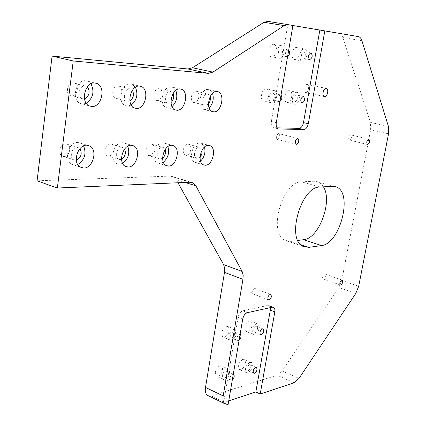 <?xml version="1.0" encoding="UTF-8"?>
<svg xmlns="http://www.w3.org/2000/svg" width="426" height="426" viewBox="0 0 426 426"><rect width="100%" height="100%" fill="white"/><g stroke="black" fill="none" stroke-linecap="round" stroke-linejoin="round"><path stroke-width="0.32" stroke-dasharray="2.13 1.6" d="M306.965 84.417C304.159 83.954 302.497 91.979 305.288 92.511L305.533 92.554C308.349 92.974 309.979 84.966 307.178 84.454L306.965 84.417M350.587 134.882C348.537 136.347 348.133 138.093 349.373 140.111L349.597 140.149C351.647 138.668 352.046 136.922 350.8 134.914L350.587 134.882M252.075 287.55C249.908 289.014 249.343 290.788 250.381 292.87L251.132 293.013C253.3 291.533 253.859 289.755 252.81 287.688L252.075 287.55M324.479 274.003C322.61 275.414 322.131 277.038 323.041 278.881L323.552 278.955C325.421 277.534 325.895 275.91 324.979 274.078L324.479 274.003M278.529 133.599C276.101 135.154 275.649 137.081 277.177 139.382L277.523 139.446C279.951 137.87 280.399 135.942 278.854 133.657L278.529 133.599M296.725 47.526C292.401 46.61 290.09 58.942 294.451 59.565L294.643 59.597C298.977 60.428 301.23 48.127 296.837 47.547L296.725 47.526M304.499 48.926C300.202 48.01 297.854 60.417 302.194 61.035L302.385 61.067C306.693 61.892 308.983 49.523 304.611 48.947L304.499 48.926M304.02 51.663C301.225 53.468 300.804 55.694 302.764 58.325L302.859 58.341C305.655 56.514 306.065 54.294 304.095 51.674L304.02 51.663M266.234 88.901C261.825 88.23 259.333 100.051 263.667 101.042L264.184 101.138C268.609 101.718 271.037 89.913 266.671 88.981L266.234 88.901M273.998 90.589C269.61 89.923 267.086 101.819 271.394 102.799L271.916 102.895C276.32 103.47 278.774 91.595 274.429 90.663L273.998 90.589M273.529 93.363C270.659 95.158 270.185 97.4 272.107 100.083L272.379 100.131C275.249 98.31 275.713 96.074 273.774 93.406L273.529 93.363M279.898 101.542L278.955 101.622C277.049 98.933 277.528 96.681 280.393 94.87L281 95.089M273.705 44.315C269.104 43.346 266.761 56.056 271.399 56.749L271.612 56.786C276.234 57.659 278.508 44.975 273.833 44.336L273.705 44.315M281.586 45.736C277.007 44.773 274.632 57.558 279.248 58.245L279.467 58.282C284.062 59.155 286.368 46.391 281.714 45.758L281.586 45.736M281.107 48.564C278.151 50.417 277.725 52.707 279.834 55.449L279.941 55.465C282.896 53.591 283.317 51.296 281.192 48.58L281.107 48.564M287.566 56.679L286.789 56.759C284.701 54.011 285.132 51.706 288.082 49.842L288.69 50.103M289.275 90.695C285.116 90.056 282.683 101.58 286.778 102.464L287.23 102.549C291.4 103.103 293.78 91.606 289.653 90.765L289.275 90.695M296.933 92.341C292.795 91.707 290.33 103.3 294.403 104.178L294.856 104.258C299.004 104.807 301.411 93.246 297.311 92.41L296.933 92.341M296.464 95.03C293.743 96.793 293.285 98.96 295.08 101.542L295.319 101.585C298.04 99.801 298.493 97.629 296.682 95.067L296.464 95.03M242.932 359.246C238.858 362.116 237.66 365.519 239.327 369.443L241.116 369.757C245.184 366.834 246.366 363.426 244.662 359.544L242.932 359.246M249.876 362.313C245.818 365.22 244.609 368.639 246.255 372.574L248.033 372.878C252.096 369.922 253.284 366.504 251.601 362.611L249.876 362.313M249.46 364.699C247.229 366.301 246.563 368.181 247.474 370.338L248.449 370.508C250.68 368.889 251.34 367.004 250.419 364.858L249.46 364.699M226.467 326.289C222.106 329.197 220.881 332.749 222.777 336.939L224.619 337.301C228.98 334.335 230.189 330.784 228.245 326.641L226.467 326.289M233.592 329.287C229.241 332.227 228.006 335.8 229.886 340.001L231.717 340.358C236.068 337.36 237.287 333.787 235.36 329.633L233.592 329.287M233.171 331.785C230.775 333.409 230.099 335.374 231.137 337.68L232.138 337.871C234.534 336.231 235.205 334.266 234.151 331.976L233.171 331.785M239.087 340.246L238.422 340.566L237.426 340.374C236.398 338.063 237.08 336.087 239.471 334.453L240.083 334.447M219.869 365.673C215.641 368.565 214.369 372.047 216.062 376.11L218.059 376.488C222.287 373.543 223.538 370.056 221.802 366.04L219.869 365.673M226.893 368.873C222.67 371.802 221.392 375.301 223.064 379.374L225.05 379.747C229.273 376.765 230.53 373.261 228.821 369.235L226.893 368.873M226.478 371.328C224.156 372.942 223.453 374.864 224.38 377.101L225.466 377.303C227.788 375.673 228.48 373.746 227.543 371.525L226.478 371.328M232.324 379.827L231.659 380.173L230.578 379.976C229.662 377.734 230.365 375.801 232.687 374.172L233.299 374.135M249.535 320.97C245.349 323.861 244.183 327.328 246.042 331.369L247.687 331.668C251.872 328.728 253.017 325.256 251.122 321.257L249.535 320.97M256.58 323.851C252.405 326.769 251.233 330.257 253.071 334.309L254.705 334.602C258.886 331.63 260.036 328.137 258.161 324.133L256.58 323.851M256.159 326.273C253.859 327.887 253.22 329.804 254.237 332.03L255.126 332.189C257.426 330.56 258.06 328.638 257.032 326.428L256.159 326.273M122.624 163.355L119.386 164.282L116.394 163.483C108.992 159.734 114.061 142.028 122.374 142.646L124.978 143.301L127.752 146.24M121.57 159.244L120.031 159.612L118.385 159.175C114.163 157.082 116.996 147.034 121.724 147.348L123.247 147.737L124.616 149.079M108.593 156.06L106.942 155.623C102.698 153.536 105.499 143.583 110.238 143.919L111.766 144.308C116.08 146.315 113.38 156.31 108.593 156.06M131.235 105.062L127.411 106.127L125.404 105.659C116.868 102.623 121.495 82.676 130.473 83.938L132.055 84.279L135.436 87.229M129.871 100.946L128.072 101.34L126.991 101.09C122.124 99.407 124.706 88.086 129.808 88.762L130.755 88.97L132.385 90.259M116.404 98.353L115.318 98.102C110.435 96.42 112.975 85.216 118.093 85.903L119.046 86.116C124.003 87.697 121.57 98.954 116.404 98.353M86.27 103.305L82.713 104.072L80.12 103.406C71.025 99.7 76.004 79.39 85.706 80.732L87.751 81.217L90.951 83.816M84.497 98.923L81.952 98.683C76.76 96.633 79.534 85.088 85.051 85.812L87.399 86.829M71.595 95.93L70.189 95.573C64.981 93.528 67.707 82.106 73.24 82.841L74.47 83.134C79.779 85.051 77.186 96.564 71.595 95.93M77.718 164.532L74.875 165.171L71.078 164.037C63.41 159.526 68.916 141.81 77.793 142.449L81.105 143.376L83.581 145.884M76.323 160.171L73.41 159.649C69.028 157.135 72.106 147.066 77.159 147.391L79.098 147.939L79.944 148.653M63.985 156.534L61.882 155.916C57.489 153.408 60.524 143.445 65.583 143.786L67.526 144.339C72.026 146.746 69.103 156.789 63.985 156.534M170.991 102.613L168.653 103.427L167.796 103.246C163.259 101.841 165.703 90.807 170.416 91.441L171.167 91.595L173.11 93.491M157.114 100.563L156.251 100.376C151.693 98.97 154.095 88.044 158.829 88.688L159.585 88.842C164.196 90.174 161.88 101.127 157.114 100.563M172.013 106.606L167.982 107.996L166.39 107.65C158.424 105.121 162.791 85.663 171.092 86.84L172.344 87.096L175.784 90.381M208.447 103.933L205.651 105.334L204.954 105.195C200.737 104.008 203.069 93.283 207.425 93.88L208.032 94.002L210.135 96.601M194.261 102.575L193.558 102.432C189.32 101.239 191.615 90.621 195.992 91.228L196.599 91.345C200.886 92.474 198.66 103.103 194.261 102.575M209.166 107.948L204.975 109.695L203.687 109.434C196.269 107.299 200.433 88.384 208.106 89.487L210.588 90.498L212.542 93.315M162.615 158.227L160.49 159.015L159.17 158.696C155.155 156.938 157.801 147.007 162.21 147.316L163.43 147.598L165.112 149.585M149.169 155.628L147.843 155.314C143.807 153.552 146.416 143.716 150.841 144.036L152.071 144.323C156.161 146.017 153.626 155.873 149.169 155.628M163.376 162.221L159.835 163.472L157.434 162.892C150.383 159.739 155.112 142.231 162.87 142.822L164.958 143.306L167.881 146.629M200.055 157.098L197.414 158.467L196.338 158.232C192.541 156.736 195.044 146.986 199.15 147.279L200.145 147.497L201.988 150.218M186.237 155.234L185.15 154.995C181.332 153.498 183.798 143.839 187.925 144.148L188.926 144.366C192.786 145.804 190.385 155.474 186.237 155.234M200.545 161.124L196.753 162.732L194.794 162.295C188.127 159.622 192.584 142.417 199.815 142.987L201.519 143.349L204.496 147.039M323.451 186.838L321.097 183.792L318.19 181.881L314.212 181.204L301.523 181.838C282.486 181.034 267.757 233.113 284.877 240.328L290.878 241.393L297.843 240.466M361.919 40.704L342.786 37.525C341.977 35.14 340.72 33.776 339.027 33.43L267.895 21.364M342.786 37.525L370.476 122.39L388.427 126.437M355.753 293.509L338.862 287.497L341.764 280.383L370.663 129.722L370.476 122.39M338.862 287.497L282.076 370.977L299.009 378.389M209.139 396.137L211.269 395.919L277.124 375.247L282.076 370.977M177.961 182.754L176.236 179.671L185.108 182.445M190.108 182.221L170.405 176.092L173.451 176.801L176.236 179.671M170.405 176.092L37.083 180.81M228.73 400.85L223.65 402.463L238.118 317.274C238.927 313.797 240.488 311.646 242.793 310.82L267.832 305.431L269.307 305.692L270.361 307.631M277.022 127.827L273.364 127.624C271.628 126.762 270.963 124.717 271.362 121.506L287.816 24.644L292.902 25.475M287.816 24.644L292.896 25.507M223.65 402.463L228.086 404.615M294.084 382.761L277.124 375.247M211.269 395.919L224.385 402.272M341.764 280.383L358.676 286.293M388.544 133.849L370.663 129.722M339.027 33.43L358.25 36.572M271.362 121.506L276.282 122.699M278.029 128.737L274.035 127.752M272.352 307.194L267.832 305.431M242.793 310.82L247.373 312.663M242.698 319.149L238.118 317.274M300.708 244.668L290.878 241.393M319.883 187.046L301.523 181.838M332.413 186.306L314.212 181.204M324.399 96.59L305.288 92.511M367.468 144.494L349.373 140.111M268.385 299.808L250.381 292.87M340.241 284.957L323.041 278.881M296.208 144.249L277.177 139.382M302.194 61.035L294.451 59.565M309.622 59.613L302.764 58.325M271.394 102.799L263.667 101.042M278.955 101.622L272.107 100.083M279.248 58.245L271.399 56.749M286.789 56.759L279.834 55.449M294.403 104.178L286.778 102.464M301.837 103.044L295.08 101.542M246.255 372.574L239.327 369.443M253.603 373.096L247.474 370.338M229.886 340.001L222.777 336.939M237.426 340.374L231.137 337.68M223.064 379.374L216.062 376.11M230.578 379.976L224.38 377.101M253.071 334.309L246.042 331.369M260.451 334.612L254.237 332.03M116.394 163.483L125.175 166.252M106.942 155.623L118.385 159.175M125.404 105.659L134.36 107.991M115.318 98.102L126.991 101.09M80.12 103.406L89.156 105.84M70.189 95.573L81.952 98.683M71.078 164.037L79.928 166.949M61.882 155.916L73.41 159.649M156.251 100.376L167.796 103.246M166.39 107.65L175.246 109.887M193.558 102.432L204.954 105.195M203.687 109.434L212.414 111.585M147.843 155.314L159.17 158.696M157.434 162.892L166.119 165.522M185.15 154.995L196.338 158.232M194.794 162.295L203.367 164.809M201.519 143.349L208.926 145.388M188.926 144.366L200.145 147.497M164.958 143.306L172.093 145.33M152.071 144.323L163.43 147.598M209.118 89.684L217.164 91.526M196.599 91.345L208.032 94.002M172.344 87.096L180.267 88.949M159.585 88.842L171.167 91.595M67.526 144.339L79.098 147.939M81.105 143.376L87.021 145.191M74.47 83.134L86.281 86.105M87.751 81.217L94.934 82.99M119.046 86.116L130.755 88.97M132.055 84.279L139.717 86.116M111.766 144.308L123.247 147.737M124.978 143.301L131.655 145.266M262.815 328.803L257.032 326.428M258.161 324.133L251.122 321.257M233.294 374.156L227.543 371.525M228.821 369.235L221.802 366.04M240.078 334.479L234.151 331.976M235.36 329.633L228.245 326.641M256.09 367.377L250.419 364.858M251.601 362.611L244.662 359.544M303.317 96.51L296.682 95.067M297.311 92.41L289.653 90.765M288.162 49.858L281.192 48.58M281.714 45.758L273.833 44.336M280.638 94.913L273.774 93.406M274.429 90.663L266.671 88.981M310.921 52.92L304.095 51.674M304.611 48.947L296.837 47.547M278.258 128.838L273.364 127.624M273.061 307.157L269.307 305.692M302.923 246.345L284.877 240.328M334.282 186.386L318.19 181.881M297.721 138.386L278.854 133.657M341.966 280.01L324.979 274.078M270.435 294.398L252.81 287.688M368.815 139.206L350.8 134.914M326.215 88.395L307.178 84.454M173.451 176.801L190.981 182.248"/><path stroke-width="0.64" d="M326.13 88.384C323.361 87.932 321.646 96.068 324.399 96.59L324.639 96.633C327.418 97.048 329.101 88.922 326.337 88.422L326.13 88.384M368.714 139.195C366.68 140.697 366.264 142.46 367.468 144.494L367.691 144.531C369.725 143.024 370.135 141.256 368.921 139.233L368.714 139.195M270.1 294.414C267.943 295.916 267.374 297.715 268.385 299.808L269.125 299.947C271.277 298.429 271.841 296.629 270.824 294.542L270.1 294.414M341.705 280.02C339.847 281.464 339.362 283.109 340.241 284.957L340.741 285.031C342.6 283.578 343.084 281.932 342.195 280.09L341.705 280.02M297.593 138.375C295.175 139.973 294.712 141.927 296.208 144.249L296.544 144.308C298.961 142.694 299.414 140.74 297.912 138.434L297.593 138.375M309.718 59.629L309.622 59.613C307.678 56.967 308.104 54.736 310.895 52.915L310.969 52.925C312.924 55.55 312.508 57.787 309.718 59.629M302.077 103.087L301.837 103.044C300.053 100.456 300.516 98.273 303.232 96.5L303.45 96.537C305.25 99.104 304.792 101.287 302.077 103.087M254.572 373.261L253.603 373.096C252.703 370.934 253.369 369.044 255.6 367.425L256.553 367.585C257.464 369.731 256.803 371.626 254.572 373.261M261.34 334.772L260.451 334.612C259.445 332.387 260.089 330.459 262.384 328.829L263.257 328.984C264.274 331.199 263.635 333.127 261.34 334.772M128.162 167.04L125.175 166.252C117.8 162.492 122.917 144.648 131.213 145.25L133.812 145.9C141.405 149.388 136.586 167.375 128.162 167.04M136.363 108.454L134.36 107.991C125.856 104.956 130.537 84.849 139.494 86.095L141.07 86.441C149.814 89.162 145.452 109.418 136.363 108.454M91.744 106.5L89.156 105.84C80.083 102.128 85.125 81.648 94.806 82.979L96.851 83.459C106.244 86.76 101.612 107.522 91.744 106.5M83.725 168.078L79.928 166.949C72.287 162.428 77.841 144.563 86.707 145.181L90.014 146.107C97.959 150.298 92.761 168.408 83.725 168.078M176.833 110.227L175.246 109.887C167.311 107.357 171.731 87.756 180.001 88.922L181.252 89.178C189.362 91.457 185.198 111.133 176.833 110.227M213.698 111.846L212.414 111.585C205.028 109.455 209.251 90.403 216.893 91.494L217.899 91.691C225.418 93.629 221.413 112.693 213.698 111.846M168.515 166.097L166.119 165.522C159.1 162.37 163.877 144.733 171.609 145.309L173.691 145.788C180.874 148.722 176.348 166.428 168.515 166.097M205.321 165.24L203.367 164.809C196.732 162.136 201.237 144.808 208.442 145.362L210.135 145.724C216.893 148.221 212.601 165.565 205.321 165.24M297.843 240.466L303.589 239.705C318.925 238.677 332.86 201.413 323.451 186.838M270.361 307.631L270.318 310.112L274.818 311.88L274.93 309.867L274.509 308.27L273.822 307.455L272.352 307.194L247.373 312.663C245.072 313.499 243.512 315.661 242.698 319.149L228.086 404.615L224.651 403.667C223.128 402.059 222.638 399.471 223.181 395.908L205.502 387.426C204.981 390.946 205.497 393.512 207.052 395.12L209.139 396.137M205.502 387.426L224.491 272.374L242.937 279.328L243.166 275.553L242.319 271.879L195.875 185.811L193.132 182.919L190.108 182.221L57.35 188.031L37.083 180.81L52.089 56.094L187.935 68.98L208.389 73.373L212.915 72.116L284.206 25.597L288.008 24.644L292.902 25.475L276.282 122.699C275.872 125.92 276.533 127.97 278.258 128.838L278.029 128.737M242.106 271.447L223.586 264.578L224.63 268.066L224.491 272.374M223.586 264.578L177.961 182.754M212.915 72.116L192.488 67.766L187.935 68.98M192.488 67.766L264.019 22.28L284.206 25.597M267.853 21.359L288.008 24.644L267.853 21.359L264.019 22.28M204.496 147.039C205.731 152.465 204.411 157.157 200.545 161.124M201.988 150.218C202.361 152.801 201.722 155.096 200.055 157.098M167.881 146.629C169.612 152.78 168.11 157.977 163.376 162.221M165.112 149.585C166.012 152.977 165.181 155.857 162.615 158.227M212.542 93.315C214.108 98.843 212.979 103.72 209.166 107.948M210.135 96.601C210.71 99.317 210.146 101.761 208.447 103.933M175.784 90.381C177.935 96.627 176.678 102.038 172.013 106.606M173.11 93.491C174.298 96.995 173.59 100.035 170.991 102.613M270.318 310.112L255.834 391.979L260.206 394.007L294.084 382.761L299.009 378.389L355.753 293.509L358.676 286.293L388.544 133.849L388.427 126.437L361.919 40.704C361.142 38.292 359.917 36.918 358.25 36.572L324.825 30.901L308.302 123.742L303.482 122.603C302.652 126.16 301.161 128.093 299.015 128.391L277.022 127.827M255.834 391.979L228.73 400.85M292.896 25.507L324.825 30.901M52.089 56.094L73.229 60.971L57.35 188.031M73.229 60.971L208.389 73.373M223.181 395.908L242.937 279.328M274.818 311.88L260.206 394.007M299.015 128.391L303.834 129.563C305.974 129.254 307.465 127.315 308.302 123.742M303.834 129.563L278.929 128.961M319.883 187.046C301.086 186.375 286.075 239.204 302.923 246.345L308.839 247.373L321.406 245.557C340.06 244.167 353.303 192.797 336.332 186.961L332.413 186.306L319.883 187.046M79.944 148.653C82.404 153.658 81.196 157.498 76.323 160.171M83.581 145.884C86.595 153.679 84.641 159.899 77.718 164.532M87.399 86.829C90.408 91.894 89.444 95.925 84.497 98.923M90.951 83.816C94.663 91.681 93.097 98.177 86.27 103.305M132.385 90.259C134.371 94.529 133.535 98.092 129.871 100.946M135.436 87.229C138.296 94.252 136.895 100.195 131.235 105.062M124.616 149.079C126.197 153.259 125.185 156.651 121.57 159.244M127.752 146.24C130.068 153.179 128.359 158.882 122.624 163.355M233.299 374.135L233.746 374.363C234.667 376.062 234.194 377.883 232.324 379.827M240.083 334.447L240.445 334.639C241.473 336.391 241.02 338.26 239.087 340.246M288.69 50.103C290.111 52.531 289.739 54.725 287.566 56.679M281 95.089C282.433 97.362 282.065 99.514 279.898 101.542M319.846 30.086L303.482 122.603M185.108 182.445L195.875 185.811M308.839 247.373L300.708 244.668M321.406 245.557L303.589 239.705M208.926 145.388L210.135 145.724M172.093 145.33L173.691 145.788M217.164 91.526L217.899 91.691M180.267 88.949L181.252 89.178M87.021 145.191L90.014 146.107M94.934 82.99L96.851 83.459M139.717 86.116L141.07 86.441M131.655 145.266L133.812 145.9M263.257 328.984L262.815 328.803M233.746 374.363L233.294 374.156M240.445 334.639L240.078 334.479M256.553 367.585L256.09 367.377M273.822 307.455L273.061 307.157M336.332 186.961L334.282 186.386M270.824 294.542L270.435 294.398M190.981 182.248L193.132 182.919M224.651 403.667L207.052 395.12"/></g></svg>
